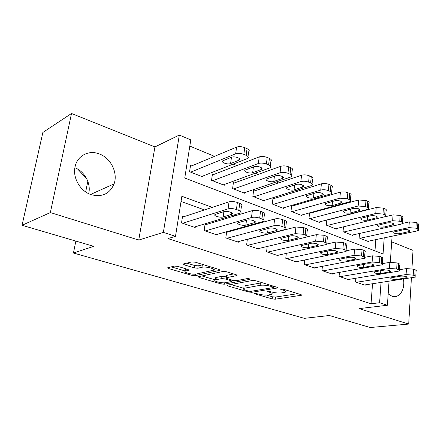 <?xml version="1.0" encoding="UTF-8"?>
<svg xmlns="http://www.w3.org/2000/svg" width="441" height="441" viewBox="0 0 441 441"><rect width="100%" height="100%" fill="white"/><g stroke="black" fill="none" stroke-linecap="round" stroke-linejoin="round"><path stroke-width="0.66" d="M254.143 293.193L254.385 293.7L272.196 298.926L275.217 299.207L301.6 295.216L300.966 294.616L282.868 289.059L280.311 288.943L283.166 290.123C285.443 290.873 286.159 291.54 285.31 292.14L281.738 292.89C278.602 293.237 275.245 292.934 271.662 291.981L267.092 291.071L266.816 291.154L267.301 291.595L269.666 292.3C271.954 293.033 272.692 293.689 271.871 294.268L268.486 294.974C265.471 295.305 262.186 295.007 258.641 294.081L254.143 293.193M74.898 167.707C84.854 171.599 91.254 183.754 88.674 193.649M91.21 194.685C102.196 197.408 109.82 193.808 114.076 183.886C118.138 172.911 110.834 157.977 99.264 153.915C88.856 149.725 77.147 155.728 75.053 166.885C72.495 177.888 80.383 191.322 91.21 194.685M388.174 293.893L391.983 296.22C394.039 296.892 395.985 296.76 397.815 295.828C402.55 292.752 404.48 287.185 403.609 279.114M400.015 269.627L399.463 268.867M177.778 266.386L174.438 266.094L167.723 267.737L168.688 268.558L191.94 275.377L195.165 275.664L220.004 270.316L219.155 269.506L195.341 262.197L191.874 261.899L183.28 263.994L184.222 264.854L194.448 267.93L197.811 268.222L201.978 267.279C205.914 266.243 216.327 268.971 213.389 270.25L196.493 273.999C192.756 274.952 182.585 272.34 185.358 271.116L188.858 270.223L187.943 269.418L177.778 266.386M22.05 225.285L42.865 132.454L71.514 113.48L50.368 212.562L22.05 225.285L93.762 246.343L73.454 253.024L304.351 318.336L329.344 315.513L370.231 327.52L408.702 324.063L359.04 308.612L387.407 305.266L379.607 302.73L371.046 303.777L167.911 238.587L175.496 236.332L163.363 232.385L179.327 135.056L190.799 139.891L184.751 178.032L383.064 253.966L384.205 237.87M50.368 212.562L138.739 240.058L163.363 232.385M227.418 285.151L227.093 285.25L227.881 285.928L248.68 292.025L251.761 292.306L277.747 287.934L277.058 287.278L255.874 280.774L252.572 280.482L227.418 285.151M221.09 283.932L199.117 277.488L198.252 276.739L223.118 271.463L226.503 271.761L236.227 274.749L237.026 275.509L236.685 275.619L226.024 277.78L226.828 278.514L233.074 280.393L236.321 280.68L247.18 278.613C249 278.574 249.953 278.817 250.036 279.329L224.243 284.213L221.09 283.932L221.266 282.664M408.702 324.063L411.398 277.946M411.938 268.74L413.008 250.389L391.696 241.844M191.659 165.915L190.54 165.469L189.558 171.714L202.849 176.902L202.987 175.992M213.499 174.586L212.43 174.156L211.531 180.292L224.276 185.275L224.397 184.443M234.463 182.905L233.432 182.497L232.605 188.528L244.843 193.307L244.948 192.541M254.589 190.892L253.603 190.501L252.842 196.432L264.606 201.024L264.688 200.319M273.938 198.571L272.99 198.191L272.29 204.029L283.602 208.444L283.673 207.788M292.548 205.953L291.633 205.589L290.994 211.333L301.876 215.583L301.942 214.971M310.458 213.064L309.847 212.821M355.87 278.277L355.567 282.008L365.17 285.272L365.203 284.88M339.432 272.433L339.079 276.408L349.046 279.792L349.079 279.374M322.382 266.353L321.98 270.598L332.316 274.109L332.354 273.663M304.687 260.019L304.218 264.561L314.957 268.211L315.001 267.737M286.308 253.41L285.768 258.294L296.925 262.086L296.975 261.574M267.207 246.508L266.579 251.778L278.183 255.719L278.243 255.168M247.346 239.292L246.613 244.992L258.691 249.093L258.762 248.504M226.668 231.729L225.814 237.925L238.394 242.203L238.482 241.563M206.184 224.541L205.082 224.16L204.139 230.566L217.253 235.02L217.352 234.325M371.046 303.777L372.529 283.778M249.292 226.024L248.36 225.687M227.385 218.146L225.715 217.54M204.497 209.916L181.03 201.471M227.738 232.005L226.823 231.685M183.699 216.757L182.546 216.36L181.527 222.881L195.209 227.528L195.324 226.768M335.105 206.371L334.487 206.118M316.996 198.863L315.894 198.4M298.16 191.047L296.528 190.369M278.547 182.91L276.347 181.995M258.106 174.427L255.284 173.258M236.789 165.584L233.295 164.135M214.53 156.351L189.817 146.098M374.977 250.868L375.815 239.634M368.582 241.15L368.549 241.624L359.15 237.958L359.52 233.46M352.817 234.959L352.772 235.466L343.037 231.663L343.462 226.878M336.477 228.543L336.428 229.077L326.329 225.136L326.82 220.031M319.527 221.884L319.471 222.457L308.992 218.361L309.56 212.898M87.82 181.268L85.686 191.923M75.846 241.078L73.454 253.024M138.739 240.058L154.929 146.925L71.514 113.48M154.929 146.925L179.327 135.056M212.264 207.358L181.857 196.267L175.496 236.332M257.318 223.796L256.381 223.455M235.29 215.759L233.603 215.147M379.607 302.73L381.041 282.499M392.077 236.211L390.313 262.263M389.028 281.303L387.407 305.266M113.839 184.531L113.574 184.112M77.682 169.09L86.679 178.671M266.788 295.117L272.444 296.787L275.465 297.063L297.851 293.656M273.657 286.452L274.12 286.374M230.891 284.506L243.785 288.315M248.674 291.148L250.846 291.347L273.249 287.582L273.536 287.493L273.051 287.03L270.487 286.248C266.75 285.244 263.294 284.936 260.124 285.321L243.779 288.331C242.914 288.943 243.702 289.638 246.155 290.404L248.674 291.148M262.654 282.857L260.399 283.039L260.124 285.321M243.945 287.058L244.066 286.11L245.19 285.762L260.399 283.039M215.202 279.864L201.917 275.934M233.62 273.944L226.652 275.355L226.288 275.807M232.969 280.36L232.049 280.537M215.985 279.737L215.186 279.991C212.645 281.149 222.137 283.508 225.891 282.664L231.922 281.474L231.128 280.763L224.893 278.899L221.647 278.607L215.985 279.737L216.299 277.455L215.5 277.72L215.379 278.58M216.299 277.455L221.961 276.309L226.145 276.876M185.755 268.762L185.567 269.721M203.522 264.71L202.325 264.881L201.978 267.279M186.802 263.123L194.801 265.548L198.163 265.84L202.325 264.881M213.681 269.407L216.696 268.751M171.24 266.866L185.369 271.044M359.944 238.267L408.934 227.633L415.913 228.173L417.495 228.857L418.388 230.367L416.839 231.001L367.772 241.321M402.495 223.422L409.281 221.9L416.249 222.429L417.825 223.118L418.707 224.656L418.437 229.458M403.62 229.7L393.686 232.065C393.714 233.443 395.77 233.984 399.855 233.697L409.871 231.338C409.843 229.937 407.765 229.392 403.62 229.7M356.372 282.284L406.084 274.545L413.2 275.151L414.816 275.752C415.935 276.193 416.243 276.617 415.736 277.031L364.376 285.002M415.78 276.281L416.072 271.099C416.58 270.669 416.271 270.234 415.157 269.787L413.542 269.181L406.448 268.58L399.408 269.727M400.698 276.143C404.91 275.983 407.037 276.485 407.076 277.648L396.911 279.385C392.76 279.533 390.66 279.037 390.61 277.891L400.698 276.143M343.859 231.983L392.666 220.704L399.761 221.244L401.404 221.95C402.583 222.49 402.898 223.03 402.346 223.581L400.875 224.204L351.973 235.152M385.473 216.685L393.058 214.877L400.141 215.406L401.779 216.123C402.953 216.669 403.261 217.22 402.716 217.782L402.413 222.6M387.424 222.887L377.579 225.357C377.584 226.812 379.684 227.385 383.879 227.076L393.807 224.618C393.807 223.135 391.68 222.556 387.424 222.887M327.178 225.467L375.754 213.499L382.97 214.045L384.679 214.778C385.947 215.357 386.283 215.947 385.682 216.537L335.595 228.752M326.809 220.136L376.201 207.573L383.4 208.108L385.103 208.852C386.366 209.442 386.696 210.037 386.096 210.644L385.754 215.473M370.594 215.803L360.848 218.378C360.832 219.921 362.982 220.533 367.287 220.202L377.121 217.634C377.149 216.062 374.971 215.451 370.594 215.803M309.874 218.708L358.158 206.002L365.501 206.548L367.281 207.314C368.648 207.943 369.001 208.576 368.345 209.21L318.606 222.121M309.516 213.317L358.66 199.977L365.98 200.517L367.755 201.289C369.123 201.928 369.475 202.573 368.814 203.218L368.433 208.058M353.098 208.439L343.462 211.129C343.423 212.766 345.623 213.405 350.049 213.058L359.773 210.379C359.823 208.714 357.601 208.064 353.098 208.439M291.909 211.691L339.846 198.202L347.31 198.748L349.162 199.541C350.645 200.231 351.025 200.914 350.303 201.592L300.977 215.23M291.562 206.239L340.843 191.962L345.303 191.912L349.696 193.417C351.174 194.112 351.549 194.806 350.827 195.501L350.408 200.352M334.89 200.771L325.381 203.582C325.32 205.319 327.569 206.002 332.128 205.633L341.72 202.838C341.797 201.068 339.52 200.379 334.89 200.771M339.917 276.694L389.431 268.398L396.668 269.01L398.35 269.638C399.552 270.113 399.882 270.57 399.331 271.017L348.219 279.511M399.381 270.201L399.711 264.98C400.263 264.523 399.937 264.054 398.736 263.569L397.06 262.935L389.838 262.334L382.341 263.652M384.122 270.101C388.449 269.92 390.627 270.449 390.643 271.684L380.566 273.514C376.3 273.674 374.155 273.15 374.128 271.937L384.122 270.101M322.851 270.895L372.105 262.009L379.464 262.627L381.217 263.277C382.518 263.79 382.865 264.286 382.259 264.765L331.461 273.817M382.325 263.878L382.694 258.63C383.301 258.134 382.953 257.627 381.658 257.103L379.91 256.442L372.568 255.835L364.608 257.34M366.884 263.812C371.333 263.619 373.56 264.181 373.555 265.488L363.577 267.406C359.2 267.588 357.001 267.031 356.995 265.747L366.884 263.812M305.122 264.87L354.068 255.35L361.554 255.973L363.378 256.651C364.784 257.208 365.159 257.748 364.492 258.261L314.069 267.913M364.569 257.301L364.983 252.015C365.644 251.486 365.275 250.94 363.875 250.372L362.061 249.683L354.586 249.071L346.306 250.753M348.947 257.274C353.528 257.064 355.804 257.654 355.777 259.043L345.915 261.061C341.411 261.254 339.162 260.67 339.173 259.302L348.947 257.274M286.705 258.613L335.27 248.421L342.894 249.044L344.796 249.749C346.317 250.356 346.714 250.935 345.987 251.486L296.005 261.772M346.075 250.449L346.538 245.135C347.26 244.568 346.869 243.972 345.353 243.355L343.456 242.638L335.855 242.026L327.09 243.945M330.265 250.46C334.978 250.234 337.31 250.857 337.26 252.335L327.531 254.457C322.9 254.666 320.596 254.044 320.629 252.594L330.265 250.46M273.244 204.398L320.761 190.071C323.242 189.492 325.778 189.68 328.358 190.617L330.292 191.444C331.891 192.193 332.299 192.932 331.505 193.66L282.664 208.08M272.907 198.891L321.379 183.836C323.859 183.241 326.384 183.423 328.958 184.371L330.882 185.209C332.481 185.97 332.883 186.719 332.09 187.469L331.632 192.32M315.921 192.789L306.561 195.727C304.665 197.006 310.591 198.858 313.468 197.904L322.922 194.983C324.857 193.687 318.865 191.796 315.921 192.789M267.555 252.109L315.668 241.188L323.429 241.817L325.414 242.55C327.062 243.212 327.487 243.84 326.693 244.435L277.224 255.394M326.798 243.311L327.305 237.964C328.098 237.357 327.674 236.712 326.037 236.04L324.058 235.29L316.318 234.673L306.743 236.938M310.789 243.355C313.772 242.589 319.918 244.303 317.967 245.35L308.386 247.577C305.47 248.311 299.395 246.629 301.308 245.604L310.789 243.355M253.834 196.818L300.856 181.593C303.331 180.975 305.911 181.157 308.59 182.139L310.607 183.004C312.344 183.814 312.774 184.614 311.908 185.396L263.635 200.644M253.509 191.251L301.545 175.242C304.014 174.614 306.589 174.79 309.262 175.783L311.269 176.659C312.994 177.486 313.43 178.296 312.559 179.096L312.057 183.952M296.154 184.47L286.959 187.541C284.919 188.869 291.132 190.887 294.042 189.85L303.331 186.808C305.409 185.446 299.125 183.39 296.154 184.47M247.627 245.339L295.211 233.636L303.11 234.27L305.183 235.036C306.969 235.759 307.427 236.437 306.556 237.076L257.693 248.757M306.682 235.863L307.239 230.489C308.11 229.833 307.653 229.138 305.872 228.405L303.81 227.628L295.928 227.005L247.324 239.446M290.476 235.946C293.48 235.108 299.935 236.971 297.84 238.063L288.431 240.406C285.487 241.21 279.114 239.386 281.16 238.311L290.476 235.946M233.636 188.93L280.079 172.74C282.543 172.084 285.167 172.266 287.956 173.285L290.062 174.189C291.942 175.077 292.411 175.942 291.462 176.78L243.834 192.915M233.322 183.313L280.84 166.279C283.298 165.601 285.917 165.783 288.695 166.819L290.795 167.729C292.67 168.633 293.133 169.509 292.185 170.369L291.639 175.22M275.531 175.788L266.513 178.996C264.33 180.386 270.857 182.58 273.789 181.46L282.896 178.274C285.134 176.863 278.53 174.614 275.531 175.788M226.878 238.289L273.833 225.748C276.331 225.252 279.015 225.467 281.882 226.387L284.048 227.187C285.983 227.975 286.479 228.714 285.531 229.392L237.357 241.85M285.674 228.091L286.286 222.688C287.234 221.983 286.744 221.233 284.814 220.434L282.653 219.612C279.798 218.681 277.119 218.471 274.627 218.99L226.586 232.324M269.258 228.206C272.29 227.291 279.076 229.32 276.827 230.461L267.604 232.925C264.644 233.802 257.941 231.817 260.135 230.698L269.258 228.206M212.606 180.711L258.371 163.49C260.818 162.79 263.492 162.972 266.397 164.041L268.597 164.984C270.642 165.954 271.143 166.885 270.107 167.784L223.229 184.862M212.297 175.049L259.214 156.913C261.656 156.191 264.324 156.373 267.213 157.448L269.407 158.407C271.441 159.388 271.943 160.342 270.906 161.257L270.311 166.114M253.994 166.72L245.179 170.083C242.842 171.527 249.711 173.919 252.654 172.701L261.563 169.377C263.966 167.905 257.015 165.452 253.994 166.72M205.247 230.941L251.475 217.501C253.955 216.966 256.69 217.176 259.677 218.141L261.943 218.979C264.049 219.839 264.583 220.638 263.547 221.365L216.173 234.651M263.718 219.965L264.38 214.535C265.421 213.78 264.887 212.97 262.792 212.093L260.532 211.239C257.555 210.263 254.826 210.054 252.351 210.611L204.971 224.91M247.081 220.12C250.13 219.116 257.279 221.332 254.865 222.518L245.858 225.114C242.881 226.068 235.819 223.907 238.173 222.744L247.081 220.12M190.677 172.15L235.67 153.821C238.096 153.071 240.825 153.253 243.845 154.367L246.15 155.353C248.366 156.412 248.911 157.426 247.781 158.385L201.757 176.477M190.385 166.444L236.596 147.118C239.016 146.351 241.734 146.528 244.749 147.652L247.043 148.656C249.253 149.731 249.793 150.756 248.663 151.737L248.018 156.594M231.481 157.25L222.898 160.767C220.39 162.271 227.628 164.884 230.588 163.561L239.27 160.077C241.85 158.551 234.518 155.866 231.481 157.25L230.588 163.561M182.679 223.273L228.063 208.863C230.522 208.284 233.311 208.499 236.426 209.503L238.802 210.385C241.095 211.327 241.674 212.193 240.543 212.975L194.084 227.148M240.742 211.471L241.464 206.008C242.594 205.203 242.021 204.321 239.739 203.362L237.374 202.469C234.27 201.449 231.492 201.239 229.039 201.84L182.42 217.181M223.874 211.658C226.939 210.561 234.491 212.981 231.894 214.21L223.124 216.944C220.142 217.986 212.689 215.632 215.208 214.425L223.874 211.658L223.124 216.944M254.451 293.166L254.385 293.7M280.851 288.827L280.785 289.395M267.367 291.043L267.301 291.595M269.765 291.413L269.666 292.3M283.271 289.18L283.166 290.123M301.203 294.693L301.131 295.349M275.465 297.063L275.217 299.207M272.444 296.787L272.196 298.926M277.406 287.4L277.328 288.061M251.905 291.165L251.761 292.306M248.785 291.176L248.68 292.025M228.003 285.04L227.881 285.928M273.161 286.082L273.051 287.03M270.598 285.294L270.487 286.248M245.19 285.762L244.904 287.99M199.266 276.496L199.117 277.488M236.773 274.952L236.685 275.619M226.652 275.355L226.343 277.676M249.838 278.944L249.777 279.412M224.436 282.813L224.243 284.213M231.255 279.842L231.128 280.763M225.208 276.595L224.893 278.899M221.961 276.309L221.647 278.607M188.698 269.716L188.61 270.311M186.311 268.927L186.014 270.895M198.163 265.84L197.811 268.222M194.801 265.548L194.448 267.93M184.399 263.701L184.222 264.854M219.789 269.754L219.695 270.416M195.391 274.148L195.165 275.664M192.138 274.054L191.94 275.377M168.87 267.439L168.688 268.558M408.934 227.633L409.281 221.9M417.495 228.857L417.825 223.118M415.913 228.173L416.249 222.429M408.785 229.998L408.675 231.828M400.064 230.472L399.855 233.697M406.448 268.58L406.084 274.545M413.542 269.181L413.2 275.151M415.157 269.787L414.816 275.752M405.869 278.034L405.957 276.507M396.911 279.385L397.082 276.705M392.666 220.704L393.058 214.877M401.404 221.95L401.779 216.123M399.761 221.244L400.141 215.406M392.799 223.223L392.672 225.097M384.122 223.642L383.879 227.076M375.754 213.499L376.201 207.573M384.679 214.778L385.103 208.852M382.97 214.045L383.4 208.108M376.195 216.195L376.052 218.097M367.579 216.542L367.287 220.202M358.158 206.002L358.66 199.977M367.281 207.314L367.755 201.289M365.501 206.548L365.98 200.517M358.935 208.885L358.776 210.826M350.386 209.144L350.049 213.058M339.846 198.202L340.402 192.072M349.162 199.541L349.696 193.417M347.31 198.748L347.85 192.607M340.976 201.289L340.794 203.257M332.52 201.432L332.128 205.633M389.838 262.334L389.431 268.398M397.06 262.935L396.668 269.01M398.736 263.569L398.35 269.638M389.497 272.058L389.601 270.504M380.566 273.514L380.77 270.658M372.568 255.835L372.105 262.009M379.91 256.442L379.464 262.627M381.658 257.103L381.217 263.277M372.474 265.851L372.59 264.264M363.577 267.406L363.819 264.363M354.586 249.071L354.068 255.35M362.061 249.683L361.554 255.973M363.875 250.372L363.378 256.651M354.762 259.396L354.9 257.776M345.915 261.061L346.196 257.803M335.855 242.026L335.27 248.421M343.456 242.638L342.894 249.044M345.353 243.355L344.796 249.749M336.329 252.671L336.477 251.028M327.531 254.457L327.861 250.957M320.761 190.071L321.379 183.836M330.292 191.444L330.882 185.209M328.358 190.617L328.958 184.371M322.272 193.39L322.079 195.38M313.931 193.384L313.468 197.904M316.318 234.673L315.668 241.188M324.058 235.29L323.429 241.817M326.037 236.04L325.414 242.55M317.112 245.659L317.277 244M308.386 247.577L308.772 243.812M300.856 181.593L301.545 175.242M310.607 183.004L311.269 176.659M308.59 182.139L309.262 175.783M302.785 185.159L302.57 187.171M294.582 184.972L294.042 189.85M295.928 227.005L295.211 233.636M303.81 227.628L303.11 234.27M305.872 228.405L305.183 235.036M297.069 238.349L297.251 236.674M288.431 240.406L288.883 236.332M280.079 172.74L280.84 166.279M290.062 174.189L290.795 167.729M287.956 173.285L288.695 166.819M282.461 176.587L282.223 178.605M274.423 176.168L273.789 181.46M274.627 218.99L273.833 225.748M282.653 219.612L281.882 226.387M284.814 220.434L284.048 227.187M276.149 230.72L276.342 229.033M267.604 232.925L268.134 228.504M258.371 163.49L259.214 156.913M268.597 164.984L269.407 158.407M266.397 164.041L267.213 157.448M261.243 167.652L260.989 169.669M253.404 166.941L252.654 172.701M252.351 210.611L251.475 217.501M260.532 211.239L259.677 218.141M262.792 212.093L261.943 218.979M254.286 222.749L254.496 221.057M245.858 225.114L246.48 220.291M235.67 153.821L236.596 147.118M246.15 155.353L247.043 148.656M243.845 154.367L244.749 147.652M239.066 158.319L238.796 160.326M229.039 201.84L228.063 208.863M237.374 202.469L236.426 209.503M239.739 203.362L238.802 210.385M231.415 214.409L231.646 212.727M114.076 183.886L90.559 194.453M397.815 295.828L392.859 296.468M301.627 294.924L301.6 295.216M277.786 287.62L277.747 287.934M273.685 286.242L273.563 287.273M244.066 286.11L243.779 288.331M237.076 275.145L237.026 275.509M226.332 275.46L226.024 277.78M215.5 277.72L215.186 279.991M232.104 280.101L231.966 281.154M188.913 269.87L188.858 270.223M185.711 268.784L185.358 271.116M220.059 269.936L220.004 270.316M409.91 230.626L409.871 231.338M407.076 277.648L407.115 277.058M393.857 223.846L393.807 224.618M377.182 216.801L377.121 217.634M359.845 209.481L359.773 210.379M341.808 201.862L341.72 202.838M390.643 271.684L390.687 271.044M373.555 265.488L373.61 264.793M355.777 259.043L355.837 258.294M337.26 252.335L337.337 251.524M323.027 193.935L322.922 194.983M317.967 245.35L318.049 244.474M303.452 185.678L303.331 186.808M297.84 238.063L297.94 237.12M283.039 177.061L282.896 178.274M276.827 230.461L276.942 229.447M261.728 168.076L261.563 169.377M254.865 222.518L255.003 221.426M239.463 158.688L239.27 160.077M231.894 214.21L232.054 213.047"/></g></svg>
